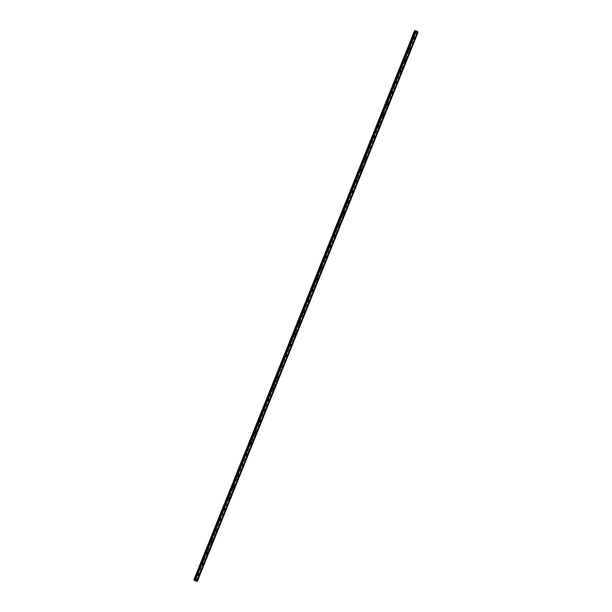 <?xml version="1.0" encoding="UTF-8"?>
<svg xmlns="http://www.w3.org/2000/svg" width="612" height="612" viewBox="0 0 612 612"><rect width="100%" height="100%" fill="white"/><g stroke="black" fill="none" stroke-linecap="round" stroke-linejoin="round"><path stroke-width="0.46" stroke-dasharray="3.06 2.29" d="M198.219 573.628A0.467 0.398 143.6 0 0 197.401 573.421A0.467 0.398 143.6 0 0 198.219 573.628M198.12 575.249L198.12 575.249A0.773 0.666 -36.4 0 1 198.058 574.622A0.467 0.398 143.6 0 0 198.785 574.071A0.467 0.398 143.6 0 0 198.043 574.614A0.773 0.666 -36.4 0 1 199.367 574.331L199.367 574.331M202.618 562.68A0.467 0.398 143.6 0 0 201.799 562.482A0.467 0.398 143.6 0 0 202.618 562.68M202.518 564.302L202.518 564.302A0.773 0.666 -36.4 0 1 202.457 563.683A0.467 0.398 143.6 0 0 203.184 563.124A0.467 0.398 143.6 0 0 202.442 563.675A0.773 0.666 -36.4 0 1 203.765 563.392L203.765 563.392M207.017 551.741A0.467 0.398 143.6 0 0 206.198 551.534A0.467 0.398 143.6 0 0 207.017 551.741M207.621 552.559A0.467 0.398 143.6 0 0 206.802 552.353A0.467 0.398 143.6 0 0 207.621 552.559M206.917 553.363L206.917 553.363A0.773 0.666 -36.4 0 1 208.164 552.445L208.164 552.445M211.415 540.794A0.467 0.398 143.6 0 0 210.597 540.595A0.467 0.398 143.6 0 0 211.415 540.794M211.316 542.416L211.316 542.416A0.773 0.666 -36.4 0 1 211.255 541.788A0.467 0.398 143.6 0 0 211.982 541.237A0.467 0.398 143.6 0 0 211.239 541.788A0.773 0.666 -36.4 0 1 212.563 541.498L212.563 541.505M215.814 529.854A0.467 0.398 143.6 0 0 214.996 529.648A0.467 0.398 143.6 0 0 215.814 529.854M215.715 531.476L215.715 531.476A0.773 0.666 -36.4 0 1 215.653 530.849A0.467 0.398 143.6 0 0 216.38 530.298A0.467 0.398 143.6 0 0 215.638 530.841A0.773 0.666 -36.4 0 1 216.962 530.558L216.962 530.558M220.213 518.907A0.467 0.398 143.6 0 0 219.394 518.708A0.467 0.398 143.6 0 0 220.213 518.907M220.113 520.529L220.113 520.529A0.773 0.666 -36.4 0 1 220.052 519.902A0.467 0.398 143.6 0 0 220.779 519.351A0.467 0.398 143.6 0 0 220.037 519.902A0.773 0.666 -36.4 0 1 221.36 519.611L221.36 519.619M224.619 507.96A0.467 0.398 143.6 0 0 223.793 507.761A0.467 0.398 143.6 0 0 224.619 507.96M224.512 509.589L224.52 509.589A0.773 0.666 -36.4 0 1 224.451 508.962A0.467 0.398 143.6 0 0 225.185 508.404A0.467 0.398 143.6 0 0 224.436 508.954A0.773 0.666 -36.4 0 1 225.759 508.671L225.759 508.671M229.018 497.021A0.467 0.398 143.6 0 0 228.192 496.822A0.467 0.398 143.6 0 0 229.018 497.021M228.919 498.642L228.919 498.642A0.773 0.666 -36.4 0 1 228.857 498.015A0.467 0.398 143.6 0 0 229.584 497.464A0.467 0.398 143.6 0 0 228.834 498.015A0.773 0.666 -36.4 0 1 230.158 497.724L230.158 497.724M233.417 486.073A0.467 0.398 143.6 0 0 232.598 485.874A0.467 0.398 143.6 0 0 233.417 486.073M233.317 487.695L233.317 487.703A0.773 0.666 -36.4 0 1 233.256 487.076A0.467 0.398 143.6 0 0 233.983 486.517A0.467 0.398 143.6 0 0 233.233 487.068A0.773 0.666 -36.4 0 1 234.557 486.785L234.557 486.785M237.816 475.134A0.467 0.398 143.6 0 0 236.997 474.935A0.467 0.398 143.6 0 0 237.816 475.134M237.716 476.756L237.716 476.756A0.773 0.666 -36.4 0 1 237.655 476.128A0.467 0.398 143.6 0 0 238.382 475.578A0.467 0.398 143.6 0 0 237.632 476.128A0.773 0.666 -36.4 0 1 238.955 475.838L238.955 475.838M242.214 464.187A0.467 0.398 143.6 0 0 241.396 463.988A0.467 0.398 143.6 0 0 242.214 464.187M242.115 465.808L242.115 465.808A0.773 0.666 -36.4 0 1 242.054 465.189A0.467 0.398 143.6 0 0 242.78 464.63A0.467 0.398 143.6 0 0 242.031 465.181A0.773 0.666 -36.4 0 1 243.354 464.898L243.354 464.898M246.613 453.247A0.467 0.398 143.6 0 0 245.794 453.048A0.467 0.398 143.6 0 0 246.613 453.247M246.514 454.869L246.514 454.869A0.773 0.666 -36.4 0 1 246.452 454.242A0.467 0.398 143.6 0 0 247.179 453.691A0.467 0.398 143.6 0 0 246.429 454.242A0.773 0.666 -36.4 0 1 247.753 453.951L247.753 453.951M251.012 442.3A0.467 0.398 143.6 0 0 250.193 442.101A0.467 0.398 143.6 0 0 251.012 442.3M251.616 443.119A0.467 0.398 143.6 0 0 250.798 442.92A0.467 0.398 143.6 0 0 251.616 443.119M250.912 443.922L250.912 443.922A0.773 0.666 -36.4 0 1 252.152 443.012L252.159 443.012M255.411 431.361A0.467 0.398 143.6 0 0 254.592 431.154A0.467 0.398 143.6 0 0 255.411 431.361M255.311 432.982L255.311 432.982A0.773 0.666 -36.4 0 1 255.25 432.355A0.467 0.398 143.6 0 0 255.977 431.804A0.467 0.398 143.6 0 0 255.235 432.347A0.773 0.666 -36.4 0 1 256.55 432.064L256.558 432.064M259.809 420.413A0.467 0.398 143.6 0 0 258.991 420.214A0.467 0.398 143.6 0 0 259.809 420.413M259.71 422.035L259.71 422.035A0.773 0.666 -36.4 0 1 259.649 421.416A0.467 0.398 143.6 0 0 260.375 420.857A0.467 0.398 143.6 0 0 259.633 421.408A0.773 0.666 -36.4 0 1 260.957 421.125L260.957 421.125M264.208 409.474A0.467 0.398 143.6 0 0 263.389 409.267A0.467 0.398 143.6 0 0 264.208 409.474M264.109 411.096L264.109 411.096A0.773 0.666 -36.4 0 1 264.047 410.468A0.467 0.398 143.6 0 0 264.774 409.918A0.467 0.398 143.6 0 0 264.032 410.461A0.773 0.666 -36.4 0 1 265.356 410.178L265.356 410.178M268.607 398.527A0.467 0.398 143.6 0 0 267.788 398.328A0.467 0.398 143.6 0 0 268.607 398.527M268.507 400.149L268.507 400.149A0.773 0.666 -36.4 0 1 268.446 399.521A0.467 0.398 143.6 0 0 269.173 398.97A0.467 0.398 143.6 0 0 268.431 399.521A0.773 0.666 -36.4 0 1 269.754 399.231L269.754 399.238M273.006 387.587A0.467 0.398 143.6 0 0 272.187 387.381A0.467 0.398 143.6 0 0 273.006 387.587M272.906 389.209L272.906 389.209A0.773 0.666 -36.4 0 1 272.845 388.582A0.467 0.398 143.6 0 0 273.572 388.031A0.467 0.398 143.6 0 0 272.83 388.574A0.773 0.666 -36.4 0 1 274.153 388.291L274.153 388.291M277.404 376.64A0.467 0.398 143.6 0 0 276.586 376.441A0.467 0.398 143.6 0 0 277.404 376.64M277.305 378.262L277.305 378.262A0.773 0.666 -36.4 0 1 277.244 377.635A0.467 0.398 143.6 0 0 277.97 377.084A0.467 0.398 143.6 0 0 277.228 377.635A0.773 0.666 -36.4 0 1 278.552 377.344L278.552 377.352M281.803 365.693A0.467 0.398 143.6 0 0 280.985 365.494A0.467 0.398 143.6 0 0 281.803 365.693M281.704 367.322L281.704 367.322A0.773 0.666 -36.4 0 1 281.642 366.695A0.467 0.398 143.6 0 0 282.369 366.137A0.467 0.398 143.6 0 0 281.627 366.687A0.773 0.666 -36.4 0 1 282.951 366.404L282.951 366.404M286.209 354.753A0.467 0.398 143.6 0 0 285.383 354.555A0.467 0.398 143.6 0 0 286.209 354.753M286.102 356.375L286.11 356.375A0.773 0.666 -36.4 0 1 286.041 355.748A0.467 0.398 143.6 0 0 286.776 355.197A0.467 0.398 143.6 0 0 286.026 355.748A0.773 0.666 -36.4 0 1 287.349 355.457L287.349 355.457M290.608 343.806A0.467 0.398 143.6 0 0 289.79 343.607A0.467 0.398 143.6 0 0 290.608 343.806M291.205 344.625A0.467 0.398 143.6 0 0 290.386 344.426A0.467 0.398 143.6 0 0 291.205 344.625M290.509 345.428L290.509 345.436A0.773 0.666 -36.4 0 1 291.748 344.518L291.748 344.518M295.007 332.867A0.467 0.398 143.6 0 0 294.188 332.668A0.467 0.398 143.6 0 0 295.007 332.867M294.908 334.489L294.908 334.489A0.773 0.666 -36.4 0 1 294.846 333.861A0.467 0.398 143.6 0 0 295.573 333.31A0.467 0.398 143.6 0 0 294.823 333.861A0.773 0.666 -36.4 0 1 296.147 333.571L296.147 333.571M299.406 321.92A0.467 0.398 143.6 0 0 298.587 321.721A0.467 0.398 143.6 0 0 299.406 321.92M299.306 323.541L299.306 323.541A0.773 0.666 -36.4 0 1 299.245 322.922A0.467 0.398 143.6 0 0 299.972 322.363A0.467 0.398 143.6 0 0 299.222 322.914A0.773 0.666 -36.4 0 1 300.546 322.631L300.546 322.631M303.804 310.98A0.467 0.398 143.6 0 0 302.986 310.781A0.467 0.398 143.6 0 0 303.804 310.98M303.705 312.602L303.705 312.602A0.773 0.666 -36.4 0 1 303.644 311.975A0.467 0.398 143.6 0 0 304.371 311.424A0.467 0.398 143.6 0 0 303.621 311.975A0.773 0.666 -36.4 0 1 304.944 311.684L304.944 311.684M308.203 300.033A0.467 0.398 143.6 0 0 307.385 299.834A0.467 0.398 143.6 0 0 308.203 300.033M308.104 301.655L308.104 301.655A0.773 0.666 -36.4 0 1 308.043 301.035A0.467 0.398 143.6 0 0 308.769 300.477A0.467 0.398 143.6 0 0 308.02 301.028A0.773 0.666 -36.4 0 1 309.343 300.744L309.343 300.744M312.602 289.094A0.467 0.398 143.6 0 0 311.783 288.887A0.467 0.398 143.6 0 0 312.602 289.094M312.502 290.715L312.502 290.715A0.773 0.666 -36.4 0 1 312.441 290.088A0.467 0.398 143.6 0 0 313.168 289.537A0.467 0.398 143.6 0 0 312.418 290.08A0.773 0.666 -36.4 0 1 313.742 289.797L313.749 289.797M317.001 278.146A0.467 0.398 143.6 0 0 316.182 277.947A0.467 0.398 143.6 0 0 317.001 278.146M316.901 279.768L316.901 279.768A0.773 0.666 -36.4 0 1 316.84 279.141A0.467 0.398 143.6 0 0 317.567 278.59A0.467 0.398 143.6 0 0 316.825 279.141A0.773 0.666 -36.4 0 1 318.148 278.858L318.148 278.858M321.399 267.207A0.467 0.398 143.6 0 0 320.581 267A0.467 0.398 143.6 0 0 321.399 267.207M321.3 268.829L321.3 268.829A0.773 0.666 -36.4 0 1 321.239 268.201A0.467 0.398 143.6 0 0 321.966 267.651A0.467 0.398 143.6 0 0 321.224 268.194A0.773 0.666 -36.4 0 1 322.547 267.911L322.547 267.911M325.798 256.26A0.467 0.398 143.6 0 0 324.98 256.061A0.467 0.398 143.6 0 0 325.798 256.26M325.699 257.882L325.699 257.882A0.773 0.666 -36.4 0 1 325.638 257.254A0.467 0.398 143.6 0 0 326.364 256.703A0.467 0.398 143.6 0 0 325.622 257.254A0.773 0.666 -36.4 0 1 326.946 256.964L326.946 256.971M330.197 245.32A0.467 0.398 143.6 0 0 329.378 245.114A0.467 0.398 143.6 0 0 330.197 245.32M330.801 246.139A0.467 0.398 143.6 0 0 329.983 245.932A0.467 0.398 143.6 0 0 330.801 246.139M330.098 246.942L330.098 246.942A0.773 0.666 -36.4 0 1 331.344 246.024L331.344 246.024M334.596 234.373A0.467 0.398 143.6 0 0 333.777 234.174A0.467 0.398 143.6 0 0 334.596 234.373M334.496 235.995L334.496 235.995A0.773 0.666 -36.4 0 1 334.435 235.368A0.467 0.398 143.6 0 0 335.162 234.817A0.467 0.398 143.6 0 0 334.42 235.368A0.773 0.666 -36.4 0 1 335.743 235.077L335.743 235.085M338.994 223.426A0.467 0.398 143.6 0 0 338.176 223.227A0.467 0.398 143.6 0 0 338.994 223.426M338.895 225.055L338.895 225.055A0.773 0.666 -36.4 0 1 338.834 224.428A0.467 0.398 143.6 0 0 339.561 223.87A0.467 0.398 143.6 0 0 338.818 224.42A0.773 0.666 -36.4 0 1 340.142 224.137L340.142 224.137M343.393 212.486A0.467 0.398 143.6 0 0 342.575 212.287A0.467 0.398 143.6 0 0 343.393 212.486M343.294 214.108L343.301 214.108A0.773 0.666 -36.4 0 1 343.233 213.481A0.467 0.398 143.6 0 0 343.959 212.93A0.467 0.398 143.6 0 0 343.217 213.481A0.773 0.666 -36.4 0 1 344.541 213.19L344.541 213.19M347.8 201.539A0.467 0.398 143.6 0 0 346.973 201.34A0.467 0.398 143.6 0 0 347.8 201.539M348.396 202.358A0.467 0.398 143.6 0 0 347.578 202.159A0.467 0.398 143.6 0 0 348.396 202.358M347.7 203.169L347.692 203.161A0.773 0.666 -36.4 0 1 348.939 202.251L348.939 202.251M352.198 190.6A0.467 0.398 143.6 0 0 351.38 190.401A0.467 0.398 143.6 0 0 352.198 190.6M352.795 191.418A0.467 0.398 143.6 0 0 351.977 191.219A0.467 0.398 143.6 0 0 352.795 191.418M352.099 192.222L352.099 192.222A0.773 0.666 -36.4 0 1 353.338 191.304L353.338 191.304M356.597 179.653A0.467 0.398 143.6 0 0 355.779 179.454A0.467 0.398 143.6 0 0 356.597 179.653M357.194 180.471A0.467 0.398 143.6 0 0 356.375 180.272A0.467 0.398 143.6 0 0 357.194 180.471M356.498 181.274L356.498 181.274A0.773 0.666 -36.4 0 1 357.737 180.364L357.737 180.364M360.996 168.713A0.467 0.398 143.6 0 0 360.177 168.514A0.467 0.398 143.6 0 0 360.996 168.713M361.6 169.532A0.467 0.398 143.6 0 0 360.774 169.333A0.467 0.398 143.6 0 0 361.6 169.532M360.896 170.335L360.896 170.335A0.773 0.666 -36.4 0 1 362.136 169.417L362.136 169.417M365.395 157.766A0.467 0.398 143.6 0 0 364.576 157.567A0.467 0.398 143.6 0 0 365.395 157.766M365.999 158.585A0.467 0.398 143.6 0 0 365.18 158.386A0.467 0.398 143.6 0 0 365.999 158.585M365.295 159.388L365.295 159.388A0.773 0.666 -36.4 0 1 366.534 158.477L366.534 158.477M369.793 146.826A0.467 0.398 143.6 0 0 368.975 146.62A0.467 0.398 143.6 0 0 369.793 146.826M370.398 147.645A0.467 0.398 143.6 0 0 369.579 147.438A0.467 0.398 143.6 0 0 369.61 147.813A0.773 0.666 143.6 0 0 370.964 148.112A0.773 0.666 143.6 0 0 369.602 147.783A0.467 0.398 143.6 0 0 370.398 147.645M369.694 148.448L369.694 148.448A0.773 0.666 -36.4 0 1 370.933 147.53L370.933 147.53M374.192 135.879A0.467 0.398 143.6 0 0 373.374 135.68A0.467 0.398 143.6 0 0 374.192 135.879M374.796 136.698A0.467 0.398 143.6 0 0 373.978 136.499A0.467 0.398 143.6 0 0 374.796 136.698M374.093 137.501L374.093 137.501A0.773 0.666 -36.4 0 1 375.332 136.591L375.34 136.591M378.591 124.94A0.467 0.398 143.6 0 0 377.772 124.733A0.467 0.398 143.6 0 0 378.591 124.94M379.195 125.758A0.467 0.398 143.6 0 0 378.377 125.552A0.467 0.398 143.6 0 0 379.195 125.758M378.491 126.562L378.491 126.562A0.773 0.666 -36.4 0 1 379.738 125.644L379.738 125.644M382.99 113.993A0.467 0.398 143.6 0 0 382.171 113.794A0.467 0.398 143.6 0 0 382.99 113.993M383.594 114.811A0.467 0.398 143.6 0 0 382.775 114.612A0.467 0.398 143.6 0 0 383.594 114.811M382.89 115.614L382.89 115.614A0.773 0.666 -36.4 0 1 384.137 114.696L384.137 114.704M387.388 103.053A0.467 0.398 143.6 0 0 386.57 102.847A0.467 0.398 143.6 0 0 387.388 103.053M387.993 103.872A0.467 0.398 143.6 0 0 387.174 103.665A0.467 0.398 143.6 0 0 387.993 103.872M387.289 104.675L387.289 104.675A0.773 0.666 -36.4 0 1 388.536 103.757L388.536 103.757M391.787 92.106A0.467 0.398 143.6 0 0 390.969 91.907A0.467 0.398 143.6 0 0 391.787 92.106M392.391 92.925A0.467 0.398 143.6 0 0 391.573 92.726A0.467 0.398 143.6 0 0 392.391 92.925M391.688 93.728L391.688 93.728A0.773 0.666 -36.4 0 1 392.935 92.81L392.935 92.817M396.186 81.159A0.467 0.398 143.6 0 0 395.367 80.96A0.467 0.398 143.6 0 0 396.186 81.159M396.79 81.977A0.467 0.398 143.6 0 0 395.972 81.779A0.467 0.398 143.6 0 0 396.79 81.977M396.086 82.788L396.086 82.788A0.773 0.666 -36.4 0 1 397.333 81.87L397.333 81.87M400.585 70.219A0.467 0.398 143.6 0 0 399.766 70.02A0.467 0.398 143.6 0 0 400.585 70.219M401.189 71.038A0.467 0.398 143.6 0 0 400.37 70.839A0.467 0.398 143.6 0 0 401.189 71.038M400.485 71.841L400.485 71.841A0.773 0.666 -36.4 0 1 401.732 70.923L401.732 70.923M404.991 59.272A0.467 0.398 143.6 0 0 404.165 59.073A0.467 0.398 143.6 0 0 404.991 59.272M405.588 60.091A0.467 0.398 143.6 0 0 404.769 59.892A0.467 0.398 143.6 0 0 405.588 60.091M404.884 60.894L404.892 60.902A0.773 0.666 -36.4 0 1 406.131 59.984L406.131 59.984M409.39 48.333A0.467 0.398 143.6 0 0 408.564 48.134A0.467 0.398 143.6 0 0 409.39 48.333M409.986 49.151A0.467 0.398 143.6 0 0 409.168 48.952A0.467 0.398 143.6 0 0 409.986 49.151M409.29 49.954L409.29 49.954A0.773 0.666 -36.4 0 1 410.53 49.036L410.53 49.036M413.788 37.386A0.467 0.398 143.6 0 0 412.97 37.187A0.467 0.398 143.6 0 0 413.788 37.386M414.385 38.204A0.467 0.398 143.6 0 0 413.567 38.005A0.467 0.398 143.6 0 0 414.385 38.204M413.689 39.007L413.689 39.007A0.773 0.666 -36.4 0 1 414.928 38.097L414.928 38.097M414.661 38.273A0.773 0.666 143.6 0 0 413.299 37.936A0.773 0.666 143.6 0 0 414.661 38.273M414.959 38.678A0.773 0.666 143.6 0 0 413.597 38.342A0.773 0.666 143.6 0 0 414.959 38.678M410.262 49.22A0.773 0.666 143.6 0 0 408.9 48.883A0.773 0.666 143.6 0 0 410.262 49.22M410.56 49.618A0.773 0.666 143.6 0 0 409.191 49.289A0.773 0.666 143.6 0 0 410.56 49.618M405.863 60.16A0.773 0.666 143.6 0 0 404.494 59.823A0.773 0.666 143.6 0 0 405.863 60.16M406.161 60.565A0.773 0.666 143.6 0 0 404.792 60.228A0.773 0.666 143.6 0 0 406.161 60.565M401.464 71.107A0.773 0.666 143.6 0 0 400.095 70.77A0.773 0.666 143.6 0 0 401.464 71.107M401.763 71.512A0.773 0.666 143.6 0 0 400.393 71.176A0.773 0.666 143.6 0 0 401.763 71.512M397.066 82.046A0.773 0.666 143.6 0 0 395.696 81.71A0.773 0.666 143.6 0 0 397.066 82.046M397.364 82.452A0.773 0.666 143.6 0 0 395.995 82.115A0.773 0.666 143.6 0 0 397.364 82.452M392.667 92.993A0.773 0.666 143.6 0 0 391.298 92.657A0.773 0.666 143.6 0 0 392.667 92.993M392.965 93.399A0.773 0.666 143.6 0 0 391.596 93.062A0.773 0.666 143.6 0 0 392.965 93.399M388.268 103.933A0.773 0.666 143.6 0 0 386.899 103.604A0.773 0.666 143.6 0 0 388.268 103.933M388.566 104.338A0.773 0.666 143.6 0 0 387.197 104.002A0.773 0.666 143.6 0 0 388.566 104.338M383.869 114.88A0.773 0.666 143.6 0 0 382.5 114.543A0.773 0.666 143.6 0 0 383.869 114.88M384.168 115.285A0.773 0.666 143.6 0 0 382.798 114.949A0.773 0.666 143.6 0 0 384.168 115.285M379.471 125.82A0.773 0.666 143.6 0 0 378.101 125.491A0.773 0.666 143.6 0 0 379.471 125.82M379.761 126.225A0.773 0.666 143.6 0 0 378.4 125.888A0.773 0.666 143.6 0 0 379.761 126.225M375.064 136.767A0.773 0.666 143.6 0 0 373.702 136.43A0.773 0.666 143.6 0 0 375.064 136.767M375.363 137.172A0.773 0.666 143.6 0 0 374.001 136.836A0.773 0.666 143.6 0 0 375.363 137.172M370.665 147.706A0.773 0.666 143.6 0 0 369.304 147.377A0.773 0.666 143.6 0 0 370.665 147.706M366.267 158.653A0.773 0.666 143.6 0 0 364.905 158.317A0.773 0.666 143.6 0 0 366.267 158.653M366.565 159.059A0.773 0.666 143.6 0 0 365.203 158.722A0.773 0.666 143.6 0 0 366.565 159.059M361.868 169.6A0.773 0.666 143.6 0 0 360.506 169.264A0.773 0.666 143.6 0 0 361.868 169.6M362.166 169.998A0.773 0.666 143.6 0 0 360.805 169.669A0.773 0.666 143.6 0 0 362.166 169.998M357.469 180.54A0.773 0.666 143.6 0 0 356.108 180.203A0.773 0.666 143.6 0 0 357.469 180.54M357.768 180.945A0.773 0.666 143.6 0 0 356.406 180.609A0.773 0.666 143.6 0 0 357.768 180.945M353.07 191.487A0.773 0.666 143.6 0 0 351.709 191.151A0.773 0.666 143.6 0 0 353.07 191.487M353.369 191.885A0.773 0.666 143.6 0 0 352.007 191.556A0.773 0.666 143.6 0 0 353.369 191.885M348.672 202.427A0.773 0.666 143.6 0 0 347.31 202.09A0.773 0.666 143.6 0 0 348.672 202.427M348.97 202.832A0.773 0.666 143.6 0 0 347.601 202.495A0.773 0.666 143.6 0 0 348.97 202.832M344.273 213.374A0.773 0.666 143.6 0 0 342.904 213.037A0.773 0.666 143.6 0 0 344.273 213.374M344.571 213.779A0.773 0.666 143.6 0 0 343.202 213.443A0.773 0.666 143.6 0 0 344.571 213.779M339.874 224.313A0.773 0.666 143.6 0 0 338.505 223.977A0.773 0.666 143.6 0 0 339.874 224.313M340.173 224.719A0.773 0.666 143.6 0 0 338.803 224.382A0.773 0.666 143.6 0 0 340.173 224.719M335.475 235.26A0.773 0.666 143.6 0 0 334.106 234.924A0.773 0.666 143.6 0 0 335.475 235.26M335.774 235.666A0.773 0.666 143.6 0 0 334.404 235.329A0.773 0.666 143.6 0 0 335.774 235.666M331.077 246.2A0.773 0.666 143.6 0 0 329.707 245.871A0.773 0.666 143.6 0 0 331.077 246.2M331.375 246.605A0.773 0.666 143.6 0 0 330.006 246.269A0.773 0.666 143.6 0 0 331.375 246.605M326.678 257.147A0.773 0.666 143.6 0 0 325.309 256.81A0.773 0.666 143.6 0 0 326.678 257.147M326.976 257.553A0.773 0.666 143.6 0 0 325.607 257.216A0.773 0.666 143.6 0 0 326.976 257.553M322.279 268.087A0.773 0.666 143.6 0 0 320.91 267.758A0.773 0.666 143.6 0 0 322.279 268.087M322.578 268.492A0.773 0.666 143.6 0 0 321.208 268.155A0.773 0.666 143.6 0 0 322.578 268.492M317.88 279.034A0.773 0.666 143.6 0 0 316.511 278.697A0.773 0.666 143.6 0 0 317.88 279.034M318.171 279.439A0.773 0.666 143.6 0 0 316.809 279.103A0.773 0.666 143.6 0 0 318.171 279.439M313.474 289.973A0.773 0.666 143.6 0 0 312.112 289.644A0.773 0.666 143.6 0 0 313.474 289.973M313.772 290.379A0.773 0.666 143.6 0 0 312.411 290.05A0.773 0.666 143.6 0 0 313.772 290.379M309.075 300.92A0.773 0.666 143.6 0 0 307.714 300.584A0.773 0.666 143.6 0 0 309.075 300.92M309.374 301.326A0.773 0.666 143.6 0 0 308.012 300.989A0.773 0.666 143.6 0 0 309.374 301.326M304.677 311.868A0.773 0.666 143.6 0 0 303.315 311.531A0.773 0.666 143.6 0 0 304.677 311.868M304.975 312.265A0.773 0.666 143.6 0 0 303.613 311.936A0.773 0.666 143.6 0 0 304.975 312.265M300.278 322.807A0.773 0.666 143.6 0 0 298.916 322.47A0.773 0.666 143.6 0 0 300.278 322.807M300.576 323.212A0.773 0.666 143.6 0 0 299.214 322.876A0.773 0.666 143.6 0 0 300.576 323.212M295.879 333.754A0.773 0.666 143.6 0 0 294.517 333.418A0.773 0.666 143.6 0 0 295.879 333.754M296.177 334.152A0.773 0.666 143.6 0 0 294.816 333.823A0.773 0.666 143.6 0 0 296.177 334.152M291.48 344.694A0.773 0.666 143.6 0 0 290.119 344.357A0.773 0.666 143.6 0 0 291.48 344.694M291.779 345.099A0.773 0.666 143.6 0 0 290.417 344.763A0.773 0.666 143.6 0 0 291.779 345.099M287.082 355.641A0.773 0.666 143.6 0 0 285.72 355.304A0.773 0.666 143.6 0 0 287.082 355.641M287.38 356.046A0.773 0.666 143.6 0 0 286.011 355.71A0.773 0.666 143.6 0 0 287.38 356.046M282.683 366.58A0.773 0.666 143.6 0 0 281.313 366.244A0.773 0.666 143.6 0 0 282.683 366.58M282.981 366.986A0.773 0.666 143.6 0 0 281.612 366.649A0.773 0.666 143.6 0 0 282.981 366.986M278.284 377.528A0.773 0.666 143.6 0 0 276.915 377.191A0.773 0.666 143.6 0 0 278.284 377.528M278.582 377.933A0.773 0.666 143.6 0 0 277.213 377.596A0.773 0.666 143.6 0 0 278.582 377.933M273.885 388.467A0.773 0.666 143.6 0 0 272.516 388.138A0.773 0.666 143.6 0 0 273.885 388.467M274.184 388.872A0.773 0.666 143.6 0 0 272.814 388.536A0.773 0.666 143.6 0 0 274.184 388.872M269.487 399.414A0.773 0.666 143.6 0 0 268.117 399.078A0.773 0.666 143.6 0 0 269.487 399.414M269.785 399.82A0.773 0.666 143.6 0 0 268.416 399.483A0.773 0.666 143.6 0 0 269.785 399.82M265.088 410.354A0.773 0.666 143.6 0 0 263.718 410.025A0.773 0.666 143.6 0 0 265.088 410.354M265.386 410.759A0.773 0.666 143.6 0 0 264.017 410.423A0.773 0.666 143.6 0 0 265.386 410.759M260.689 421.301A0.773 0.666 143.6 0 0 259.32 420.964A0.773 0.666 143.6 0 0 260.689 421.301M260.98 421.706A0.773 0.666 143.6 0 0 259.618 421.37A0.773 0.666 143.6 0 0 260.98 421.706M256.29 432.24A0.773 0.666 143.6 0 0 254.921 431.911A0.773 0.666 143.6 0 0 256.29 432.24M256.581 432.646A0.773 0.666 143.6 0 0 255.219 432.317A0.773 0.666 143.6 0 0 256.581 432.646M251.884 443.187A0.773 0.666 143.6 0 0 250.522 442.851A0.773 0.666 143.6 0 0 251.884 443.187M252.182 443.593A0.773 0.666 143.6 0 0 250.821 443.256A0.773 0.666 143.6 0 0 252.182 443.593M247.485 454.135A0.773 0.666 143.6 0 0 246.123 453.798A0.773 0.666 143.6 0 0 247.485 454.135M247.783 454.532A0.773 0.666 143.6 0 0 246.422 454.203A0.773 0.666 143.6 0 0 247.783 454.532M243.086 465.074A0.773 0.666 143.6 0 0 241.725 464.738A0.773 0.666 143.6 0 0 243.086 465.074M243.385 465.48A0.773 0.666 143.6 0 0 242.023 465.143A0.773 0.666 143.6 0 0 243.385 465.48M238.688 476.021A0.773 0.666 143.6 0 0 237.326 475.685A0.773 0.666 143.6 0 0 238.688 476.021M238.986 476.419A0.773 0.666 143.6 0 0 237.624 476.09A0.773 0.666 143.6 0 0 238.986 476.419M234.289 486.961A0.773 0.666 143.6 0 0 232.927 486.624A0.773 0.666 143.6 0 0 234.289 486.961M234.587 487.366A0.773 0.666 143.6 0 0 233.226 487.03A0.773 0.666 143.6 0 0 234.587 487.366M229.89 497.908A0.773 0.666 143.6 0 0 228.528 497.571A0.773 0.666 143.6 0 0 229.89 497.908M230.188 498.313A0.773 0.666 143.6 0 0 228.819 497.977A0.773 0.666 143.6 0 0 230.188 498.313M225.491 508.847A0.773 0.666 143.6 0 0 224.13 508.511A0.773 0.666 143.6 0 0 225.491 508.847M225.79 509.253A0.773 0.666 143.6 0 0 224.42 508.916A0.773 0.666 143.6 0 0 225.79 509.253M221.093 519.795A0.773 0.666 143.6 0 0 219.723 519.458A0.773 0.666 143.6 0 0 221.093 519.795M221.391 520.2A0.773 0.666 143.6 0 0 220.022 519.863A0.773 0.666 143.6 0 0 221.391 520.2M216.694 530.734A0.773 0.666 143.6 0 0 215.325 530.405A0.773 0.666 143.6 0 0 216.694 530.734M216.992 531.139A0.773 0.666 143.6 0 0 215.623 530.803A0.773 0.666 143.6 0 0 216.992 531.139M212.295 541.681A0.773 0.666 143.6 0 0 210.926 541.345A0.773 0.666 143.6 0 0 212.295 541.681M212.593 542.087A0.773 0.666 143.6 0 0 211.224 541.75A0.773 0.666 143.6 0 0 212.593 542.087M207.896 552.621A0.773 0.666 143.6 0 0 206.527 552.292A0.773 0.666 143.6 0 0 207.896 552.621M208.195 553.026A0.773 0.666 143.6 0 0 206.825 552.69A0.773 0.666 143.6 0 0 208.195 553.026M203.498 563.568A0.773 0.666 143.6 0 0 202.128 563.231A0.773 0.666 143.6 0 0 203.498 563.568M203.796 563.973A0.773 0.666 143.6 0 0 202.427 563.637A0.773 0.666 143.6 0 0 203.796 563.973M199.099 574.507A0.773 0.666 143.6 0 0 197.73 574.178A0.773 0.666 143.6 0 0 199.099 574.507M199.39 574.913A0.773 0.666 143.6 0 0 198.028 574.584A0.773 0.666 143.6 0 0 199.39 574.913M197.378 581.285L196.483 580.214L193.92 579.633M197.293 581.308L417.996 32.306L197.309 581.301M194.624 580.528L415.318 31.526L194.624 580.528M414.707 30.6L194.004 579.602M415.517 31.495L194.845 580.436M417.468 31.908L196.766 580.91M196.804 580.566L417.384 31.847L196.704 580.865M417.353 31.296L196.651 580.306M417.177 31.204L196.483 580.214M194.708 580.497L415.41 31.495L194.784 580.253M415.579 31.388L194.876 580.383M415.38 31.518L194.654 580.536M418.027 32.214L197.332 581.224M417.958 32.176L197.255 581.178M417.919 32.161L197.225 581.163M417.858 32.122L197.156 581.132L417.843 32.107M417.767 32.069L197.072 581.079M417.353 31.832L196.659 580.834M417.315 31.801L196.62 580.803M417.216 31.671L196.513 580.666M417.506 31.51L196.812 580.52M198.181 573.253L198.785 574.071M202.58 562.306L203.184 563.124M206.978 551.366L207.583 552.185M211.385 540.419L211.982 541.237M215.784 529.479L216.38 530.298M220.182 518.532L220.779 519.351M224.581 507.585L225.185 508.404M228.98 496.646L229.584 497.464M233.379 485.698L233.983 486.517M237.777 474.759L238.382 475.578M242.176 463.812L242.78 464.63M246.575 452.872L247.179 453.691M250.974 441.925L251.578 442.744M255.372 430.986L255.977 431.804M259.771 420.039L260.375 420.857M264.17 409.099L264.774 409.918M268.569 398.152L269.173 398.97M272.975 387.212L273.572 388.031M277.374 376.265L277.97 377.084M281.772 365.318L282.369 366.137M286.171 354.379L286.776 355.197M290.57 343.431L291.174 344.25M294.969 332.492L295.573 333.31M299.367 321.545L299.972 322.363M303.766 310.605L304.371 311.424M308.165 299.658L308.769 300.477M312.564 288.719L313.168 289.537M316.962 277.772L317.567 278.59M321.361 266.832L321.966 267.651M325.76 255.885L326.364 256.703M330.159 244.945L330.763 245.764M334.565 233.998L335.162 234.817M338.964 223.051L339.561 223.87M343.363 212.112L343.959 212.93M347.761 201.164L348.366 201.983M352.16 190.225L352.764 191.043M356.559 179.278L357.163 180.096M360.958 168.338L361.562 169.157M365.356 157.391L365.961 158.21M369.755 146.452L370.359 147.27M374.154 135.504L374.758 136.323M378.553 124.565L379.157 125.384M382.951 113.618L383.556 114.436M387.35 102.678L387.954 103.497M391.757 91.731L392.353 92.55M396.155 80.784L396.752 81.603M400.554 69.844L401.151 70.663M404.953 58.897L405.557 59.716M409.352 47.958L409.956 48.776M413.75 37.011L414.355 37.829M414.599 37.646L414.898 38.051M410.201 48.593L410.499 48.998M405.802 59.532L406.1 59.938M401.403 70.479L401.702 70.885M397.004 81.427L397.303 81.824M392.606 92.366L392.904 92.772M388.207 103.313L388.505 103.711M383.808 114.253L384.107 114.658M379.409 125.2L379.7 125.598M375.011 136.139L375.301 136.545M370.604 147.087L370.903 147.492M366.205 158.026L366.504 158.431M361.807 168.973L362.105 169.379M357.408 179.913L357.706 180.318M353.009 190.86L353.308 191.265M348.611 201.799L348.909 202.205M344.212 212.747L344.51 213.152M339.813 223.694L340.111 224.091M335.414 234.633L335.713 235.039M331.015 245.58L331.314 245.978M326.617 256.52L326.915 256.925M322.218 267.467L322.516 267.872M317.819 278.406L318.11 278.812M313.413 289.354L313.711 289.759M309.014 300.293L309.312 300.699M304.615 311.24L304.914 311.646M300.217 322.18L300.515 322.585M295.818 333.127L296.116 333.532M291.419 344.066L291.717 344.472M287.02 355.014L287.319 355.419M282.622 365.961L282.92 366.358M278.223 376.9L278.521 377.306M273.824 387.847L274.122 388.245M269.425 398.787L269.724 399.192M265.027 409.734L265.325 410.139M260.628 420.673L260.926 421.079M256.229 431.621L256.52 432.026M251.823 442.56L252.121 442.966M247.424 453.507L247.722 453.913M243.025 464.447L243.324 464.852M238.626 475.394L238.925 475.799M234.228 486.333L234.526 486.739M229.829 497.281L230.127 497.686M225.43 508.228L225.729 508.626M221.031 519.167L221.33 519.573M216.633 530.114L216.931 530.512M212.234 541.054L212.532 541.459M207.835 552.001L208.134 552.407M203.436 562.941L203.735 563.346M199.038 573.888L199.328 574.293M197.791 574.798L198.089 575.203M202.19 563.859L202.488 564.264M206.588 552.911L206.887 553.317M210.987 541.972L211.285 542.377M215.386 531.025L215.684 531.43M219.785 520.085L220.083 520.491M224.183 509.138L224.482 509.544M228.59 498.199L228.88 498.596M232.988 487.251L233.287 487.657M237.387 476.312L237.685 476.71M241.786 465.365L242.084 465.77M246.185 454.418L246.483 454.823M250.583 443.478L250.882 443.884M254.982 432.531L255.28 432.936M259.381 421.591L259.679 421.997M263.78 410.644L264.078 411.05M268.178 399.705L268.477 400.11M272.577 388.758L272.875 389.163M276.976 377.818L277.274 378.224M281.375 366.871L281.673 367.276M285.781 355.932L286.072 356.329M290.18 344.984L290.471 345.39M294.579 334.045L294.877 334.443M298.977 323.098L299.276 323.503M303.376 312.151L303.674 312.556M307.775 301.211L308.073 301.617M312.174 290.264L312.472 290.669M316.572 279.324L316.871 279.73M320.971 268.377L321.269 268.783M325.37 257.438L325.668 257.843M329.769 246.491L330.067 246.896M334.167 235.551L334.466 235.957M338.566 224.604L338.864 225.009M342.965 213.665L343.263 214.062M347.371 202.717L347.662 203.123M351.77 191.778L352.068 192.176M356.169 180.831L356.467 181.236M360.567 169.884L360.866 170.289M364.966 158.944L365.265 159.35M369.365 147.997L369.663 148.402M373.764 137.057L374.062 137.463M378.162 126.11L378.461 126.516M382.561 115.171L382.86 115.576M386.96 104.224L387.258 104.629M391.359 93.284L391.657 93.69M395.757 82.337L396.056 82.742M400.156 71.397L400.455 71.795M404.555 60.45L404.853 60.856M408.961 49.511L409.252 49.909M413.36 38.564L413.658 38.969M413.001 37.562L413.605 38.38M408.602 48.509L409.206 49.327M404.203 59.448L404.807 60.267M399.804 70.395L400.409 71.214M395.406 81.335L396.01 82.153M391.007 92.282L391.611 93.1M386.608 103.221L387.212 104.04M382.209 114.169L382.814 114.987M377.811 125.108L378.415 125.927M373.412 136.055L374.008 136.874M369.013 146.995L369.61 147.813M364.614 157.942L365.211 158.76M360.208 168.889L360.812 169.708M355.809 179.829L356.413 180.647M351.41 190.776L352.015 191.594M347.012 201.715L347.616 202.534M342.613 212.662L343.217 213.481M338.214 223.602L338.818 224.42M333.815 234.549L334.42 235.368M329.417 245.488L330.021 246.307M325.018 256.436L325.622 257.254M320.619 267.375L321.224 268.194M316.22 278.322L316.825 279.141M311.822 289.262L312.418 290.08M307.423 300.209L308.02 301.028M303.024 311.156L303.621 311.975M298.618 322.096L299.222 322.914M294.219 333.043L294.823 333.861M289.82 343.982L290.425 344.801M285.422 354.929L286.026 355.748M281.023 365.869L281.627 366.687M276.624 376.816L277.228 377.635M272.225 387.756L272.83 388.574M267.827 398.703L268.431 399.521M263.428 409.642L264.032 410.461M259.029 420.589L259.633 421.408M254.63 431.529L255.235 432.347M250.232 442.476L250.828 443.295M245.833 453.423L246.429 454.242M241.434 464.363L242.031 465.181M237.028 475.31L237.632 476.128M232.629 486.249L233.233 487.068M228.23 497.196L228.834 498.015M223.831 508.136L224.436 508.954M219.433 519.083L220.037 519.902M215.034 530.023L215.638 530.841M210.635 540.97L211.239 541.788M206.236 551.909L206.841 552.728M201.838 562.856L202.442 563.675M197.439 573.796L198.043 574.614M415.548 31.464L194.853 580.474M417.82 32.359L197.125 581.362M417.392 31.855L196.819 580.551"/><path stroke-width="0.92" d="M199.367 574.331A0.773 0.666 -36.4 0 1 198.12 575.249A0.773 0.666 -36.4 0 1 199.367 574.331A0.773 0.666 -36.4 0 1 198.12 575.249M203.765 563.392A0.773 0.666 -36.4 0 1 202.518 564.302A0.773 0.666 -36.4 0 1 203.765 563.392A0.773 0.666 -36.4 0 1 202.518 564.302M208.164 552.445A0.773 0.666 -36.4 0 1 206.917 553.363A0.773 0.666 -36.4 0 1 208.164 552.445A0.773 0.666 -36.4 0 1 206.917 553.363M212.563 541.498A0.773 0.666 -36.4 0 1 211.316 542.416A0.773 0.666 -36.4 0 1 212.563 541.505A0.773 0.666 -36.4 0 1 211.316 542.416M216.962 530.558A0.773 0.666 -36.4 0 1 215.715 531.476A0.773 0.666 -36.4 0 1 216.962 530.558A0.773 0.666 -36.4 0 1 215.715 531.476M221.36 519.611A0.773 0.666 -36.4 0 1 220.113 520.529A0.773 0.666 -36.4 0 1 221.36 519.619A0.773 0.666 -36.4 0 1 220.113 520.529M225.759 508.671A0.773 0.666 -36.4 0 1 224.512 509.589A0.773 0.666 -36.4 0 1 225.759 508.671A0.773 0.666 -36.4 0 1 224.52 509.589M230.158 497.724A0.773 0.666 -36.4 0 1 228.919 498.642A0.773 0.666 -36.4 0 1 230.158 497.724A0.773 0.666 -36.4 0 1 228.919 498.642M234.557 486.785A0.773 0.666 -36.4 0 1 233.317 487.695A0.773 0.666 -36.4 0 1 234.557 486.785A0.773 0.666 -36.4 0 1 233.317 487.703M238.955 475.838A0.773 0.666 -36.4 0 1 237.716 476.756A0.773 0.666 -36.4 0 1 238.955 475.838A0.773 0.666 -36.4 0 1 237.716 476.756M243.354 464.898A0.773 0.666 -36.4 0 1 242.115 465.808A0.773 0.666 -36.4 0 1 243.354 464.898A0.773 0.666 -36.4 0 1 242.115 465.808M247.753 453.951A0.773 0.666 -36.4 0 1 246.514 454.869A0.773 0.666 -36.4 0 1 247.753 453.951A0.773 0.666 -36.4 0 1 246.514 454.869M252.152 443.012A0.773 0.666 -36.4 0 1 250.912 443.922A0.773 0.666 -36.4 0 1 252.159 443.012A0.773 0.666 -36.4 0 1 250.912 443.922M256.55 432.064A0.773 0.666 -36.4 0 1 255.311 432.982A0.773 0.666 -36.4 0 1 256.558 432.064A0.773 0.666 -36.4 0 1 255.311 432.982M260.957 421.125A0.773 0.666 -36.4 0 1 259.71 422.035A0.773 0.666 -36.4 0 1 260.957 421.125A0.773 0.666 -36.4 0 1 259.71 422.035M265.356 410.178A0.773 0.666 -36.4 0 1 264.109 411.096A0.773 0.666 -36.4 0 1 265.356 410.178A0.773 0.666 -36.4 0 1 264.109 411.096M269.754 399.231A0.773 0.666 -36.4 0 1 268.507 400.149A0.773 0.666 -36.4 0 1 269.754 399.238A0.773 0.666 -36.4 0 1 268.507 400.149M274.153 388.291A0.773 0.666 -36.4 0 1 272.906 389.209A0.773 0.666 -36.4 0 1 274.153 388.291A0.773 0.666 -36.4 0 1 272.906 389.209M278.552 377.344A0.773 0.666 -36.4 0 1 277.305 378.262A0.773 0.666 -36.4 0 1 278.552 377.352A0.773 0.666 -36.4 0 1 277.305 378.262M282.951 366.404A0.773 0.666 -36.4 0 1 281.704 367.322A0.773 0.666 -36.4 0 1 282.951 366.404A0.773 0.666 -36.4 0 1 281.704 367.322M287.349 355.457A0.773 0.666 -36.4 0 1 286.102 356.375A0.773 0.666 -36.4 0 1 287.349 355.457A0.773 0.666 -36.4 0 1 286.11 356.375M291.748 344.518A0.773 0.666 -36.4 0 1 290.509 345.428A0.773 0.666 -36.4 0 1 291.748 344.518A0.773 0.666 -36.4 0 1 290.509 345.436M296.147 333.571A0.773 0.666 -36.4 0 1 294.908 334.489A0.773 0.666 -36.4 0 1 296.147 333.571A0.773 0.666 -36.4 0 1 294.908 334.489M300.546 322.631A0.773 0.666 -36.4 0 1 299.306 323.541A0.773 0.666 -36.4 0 1 300.546 322.631A0.773 0.666 -36.4 0 1 299.306 323.541M304.944 311.684A0.773 0.666 -36.4 0 1 303.705 312.602A0.773 0.666 -36.4 0 1 304.944 311.684A0.773 0.666 -36.4 0 1 303.705 312.602M309.343 300.744A0.773 0.666 -36.4 0 1 308.104 301.655A0.773 0.666 -36.4 0 1 309.343 300.744A0.773 0.666 -36.4 0 1 308.104 301.655M313.742 289.797A0.773 0.666 -36.4 0 1 312.502 290.715A0.773 0.666 -36.4 0 1 313.749 289.797A0.773 0.666 -36.4 0 1 312.502 290.715M318.148 278.858A0.773 0.666 -36.4 0 1 316.901 279.768A0.773 0.666 -36.4 0 1 318.148 278.858A0.773 0.666 -36.4 0 1 316.901 279.768M322.547 267.911A0.773 0.666 -36.4 0 1 321.3 268.829A0.773 0.666 -36.4 0 1 322.547 267.911A0.773 0.666 -36.4 0 1 321.3 268.829M326.946 256.964A0.773 0.666 -36.4 0 1 325.699 257.882A0.773 0.666 -36.4 0 1 326.946 256.971A0.773 0.666 -36.4 0 1 325.699 257.882M331.344 246.024A0.773 0.666 -36.4 0 1 330.098 246.942A0.773 0.666 -36.4 0 1 331.344 246.024A0.773 0.666 -36.4 0 1 330.098 246.942M335.743 235.077A0.773 0.666 -36.4 0 1 334.496 235.995A0.773 0.666 -36.4 0 1 335.743 235.085A0.773 0.666 -36.4 0 1 334.496 235.995M340.142 224.137A0.773 0.666 -36.4 0 1 338.895 225.055A0.773 0.666 -36.4 0 1 340.142 224.137A0.773 0.666 -36.4 0 1 338.895 225.055M344.541 213.19A0.773 0.666 -36.4 0 1 343.294 214.108A0.773 0.666 -36.4 0 1 344.541 213.19A0.773 0.666 -36.4 0 1 343.301 214.108M348.939 202.251A0.773 0.666 -36.4 0 1 347.7 203.169A0.773 0.666 -36.4 0 1 348.939 202.251A0.773 0.666 -36.4 0 1 347.692 203.161M353.338 191.304A0.773 0.666 -36.4 0 1 352.099 192.222A0.773 0.666 -36.4 0 1 353.338 191.304A0.773 0.666 -36.4 0 1 352.099 192.222M357.737 180.364A0.773 0.666 -36.4 0 1 356.498 181.274A0.773 0.666 -36.4 0 1 357.737 180.364A0.773 0.666 -36.4 0 1 356.498 181.274M362.136 169.417A0.773 0.666 -36.4 0 1 360.896 170.335A0.773 0.666 -36.4 0 1 362.136 169.417A0.773 0.666 -36.4 0 1 360.896 170.335M366.534 158.477A0.773 0.666 -36.4 0 1 365.295 159.388A0.773 0.666 -36.4 0 1 366.534 158.477A0.773 0.666 -36.4 0 1 365.295 159.388M370.933 147.53A0.773 0.666 -36.4 0 1 369.694 148.448A0.773 0.666 -36.4 0 1 370.933 147.53A0.773 0.666 -36.4 0 1 369.694 148.448M375.332 136.591A0.773 0.666 -36.4 0 1 374.093 137.501A0.773 0.666 -36.4 0 1 375.34 136.591A0.773 0.666 -36.4 0 1 374.093 137.501M379.738 125.644A0.773 0.666 -36.4 0 1 378.491 126.562A0.773 0.666 -36.4 0 1 379.738 125.644A0.773 0.666 -36.4 0 1 378.491 126.562M384.137 114.696A0.773 0.666 -36.4 0 1 382.89 115.614A0.773 0.666 -36.4 0 1 384.137 114.704A0.773 0.666 -36.4 0 1 382.89 115.614M388.536 103.757A0.773 0.666 -36.4 0 1 387.289 104.675A0.773 0.666 -36.4 0 1 388.536 103.757A0.773 0.666 -36.4 0 1 387.289 104.675M392.935 92.81A0.773 0.666 -36.4 0 1 391.688 93.728A0.773 0.666 -36.4 0 1 392.935 92.817A0.773 0.666 -36.4 0 1 391.688 93.728M397.333 81.87A0.773 0.666 -36.4 0 1 396.086 82.788A0.773 0.666 -36.4 0 1 397.333 81.87A0.773 0.666 -36.4 0 1 396.086 82.788M401.732 70.923A0.773 0.666 -36.4 0 1 400.485 71.841A0.773 0.666 -36.4 0 1 401.732 70.923A0.773 0.666 -36.4 0 1 400.485 71.841M406.131 59.984A0.773 0.666 -36.4 0 1 404.884 60.894A0.773 0.666 -36.4 0 1 406.131 59.984A0.773 0.666 -36.4 0 1 404.892 60.902M410.53 49.036A0.773 0.666 -36.4 0 1 409.29 49.954A0.773 0.666 -36.4 0 1 410.53 49.036A0.773 0.666 -36.4 0 1 409.29 49.954M414.928 38.097A0.773 0.666 -36.4 0 1 413.689 39.007A0.773 0.666 -36.4 0 1 414.928 38.097A0.773 0.666 -36.4 0 1 413.689 39.007M416.902 31.763L416.405 31.434M197.347 581.308L418.05 32.298L415.953 31.946L414.707 30.6L417.177 31.204L418.08 32.291L197.378 581.301M197.148 581.339L417.988 32.329L197.301 581.331M417.797 32.39L197.125 581.392L417.82 32.39L197.102 581.4L194.608 580.528M414.622 30.631L193.92 579.633L194.723 580.207M415.9 31.916L195.205 580.926M415.946 31.939L195.251 580.941L415.953 31.946M414.775 30.845L194.081 579.847M414.875 30.914L194.18 579.924M415.296 31.549L194.601 580.551M415.341 31.61L194.647 580.612M415.418 31.656L194.723 580.658L415.449 31.663M415.517 31.702L194.815 580.704M415.533 31.717L194.83 580.719M415.602 31.755L194.907 580.757M417.958 32.337L197.263 581.339M415.296 31.533L194.593 580.536"/></g></svg>
